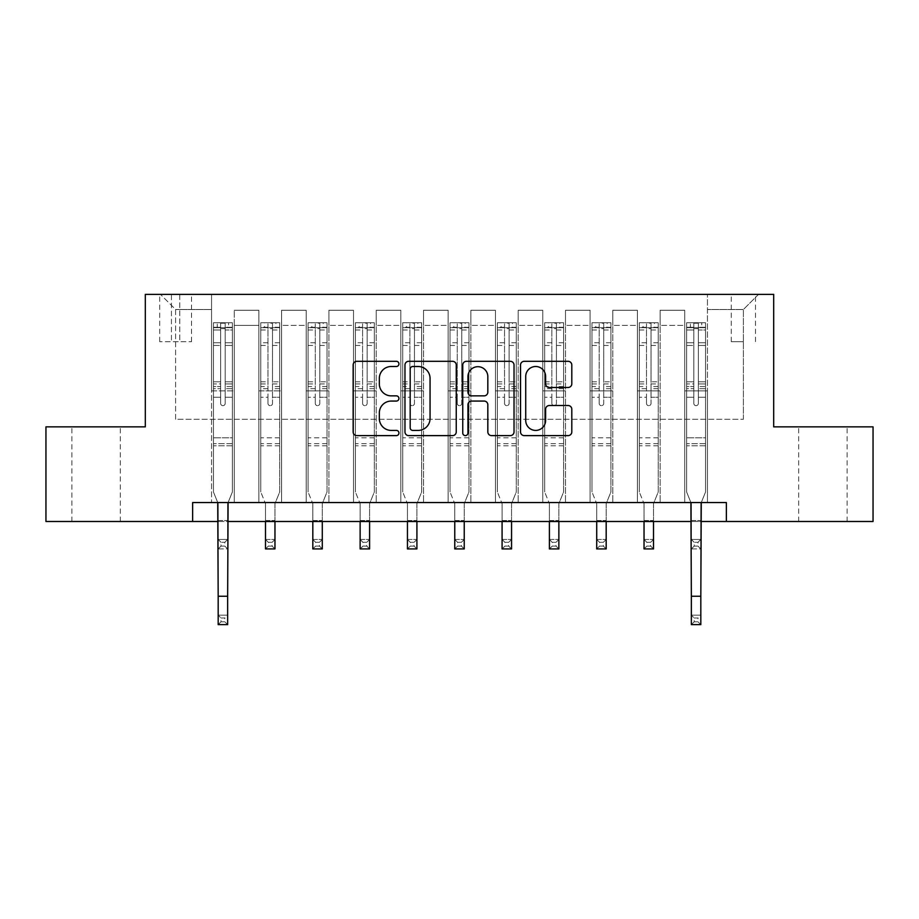 <?xml version="1.0" encoding="UTF-8"?>
<svg xmlns="http://www.w3.org/2000/svg" width="919" height="919" viewBox="0 0 919 919"><rect width="100%" height="100%" fill="white"/><g stroke="black" fill="none" stroke-linecap="round" stroke-linejoin="round"><path stroke-width="0.69" stroke-dasharray="4.59 3.45" d="M398.938 363.901A2.596 2.596 0 0 0 396.33 361.305L356.859 361.305A3.71 3.71 0 0 0 353.137 365.015L353.137 431.907A3.71 3.71 0 0 0 356.859 435.617L396.33 435.617A2.596 2.596 0 0 0 398.938 433.021A2.596 2.596 0 0 0 396.33 430.414L391.23 430.414A11.89 11.89 0 0 1 379.34 418.524L379.34 412.953A11.89 11.89 0 0 1 391.23 401.063L396.33 401.063A2.596 2.596 0 0 0 398.938 398.455A2.596 2.596 0 0 0 396.33 395.859L391.23 395.859A11.89 11.89 0 0 1 379.34 383.97L379.34 378.398A11.89 11.89 0 0 1 391.23 366.509L396.33 366.509A2.596 2.596 0 0 0 398.938 363.901M822.896 426.853L798.668 426.853L822.896 426.853M822.896 521.487L798.668 521.487L822.896 521.487M96.104 426.853L120.332 426.853L96.104 426.853M96.104 521.487L120.332 521.487L96.104 521.487M743.402 294.367L731.283 294.367L743.402 294.367M743.402 341.684L731.283 341.684L743.402 341.684M192.634 521.487L192.634 502.555L192.634 521.487L192.634 502.555L726.366 502.555L192.634 502.555L726.366 502.555L726.366 521.487L45.95 521.487L45.95 426.853L145.317 426.853L145.317 294.367L773.683 294.367L773.683 426.853L873.05 426.853L873.05 521.487L726.366 521.487L726.366 502.555L726.366 521.487M211.554 502.555L234.276 502.555L211.554 502.555L234.276 502.555L211.554 502.555L211.554 294.367L160.457 294.367L758.543 294.367L707.446 294.367L707.446 502.555L684.724 502.555L707.446 502.555L684.724 502.555L707.446 502.555L707.446 294.367L707.446 390.885L707.446 309.508L743.402 309.508L707.446 309.508L707.446 294.367L211.554 294.367L211.554 390.885L234.276 390.885L234.276 325.406L234.276 502.555L234.276 310.266L234.276 502.555L234.276 390.885L211.554 390.885L211.554 309.508L175.598 309.508L211.554 309.508L211.554 294.367L211.554 502.555M258.871 502.555L281.593 502.555L258.871 502.555L281.593 502.555L258.871 502.555L258.871 310.266L234.276 310.266L258.871 310.266L258.871 502.555L258.871 390.885L281.593 390.885L281.593 325.406L281.593 502.555L281.593 310.266L281.593 502.555L281.593 390.885L258.871 390.885L258.871 325.406L258.871 502.555M306.188 502.555L328.91 502.555L306.188 502.555L328.91 502.555L306.188 502.555L306.188 310.266L281.593 310.266L281.593 325.406L281.593 310.266L306.188 310.266L306.188 502.555L306.188 390.885L328.91 390.885L328.91 325.406L328.91 502.555L328.91 310.266L328.91 502.555L328.91 390.885L306.188 390.885L306.188 325.406L306.188 390.885L328.91 390.885L306.188 390.885L306.188 502.555M353.505 502.555L376.227 502.555L353.505 502.555L376.227 502.555L353.505 502.555L353.505 310.266L328.91 310.266L328.91 325.406L328.91 310.266L353.505 310.266L353.505 502.555L353.505 390.885L376.227 390.885L376.227 325.406L376.227 502.555L376.227 310.266L376.227 502.555L376.227 390.885L353.505 390.885L353.505 325.406L353.505 390.885L376.227 390.885L353.505 390.885L353.505 502.555M400.822 502.555L423.544 502.555L400.822 502.555L423.544 502.555L400.822 502.555L400.822 310.266L376.227 310.266L376.227 325.406L376.227 310.266L400.822 310.266L400.822 502.555L400.822 390.885L423.544 390.885L423.544 325.406L423.544 502.555L423.544 310.266L423.544 502.555L423.544 390.885L400.822 390.885L400.822 325.406L400.822 390.885L423.544 390.885L400.822 390.885L400.822 502.555M448.139 502.555L470.861 502.555L448.139 502.555L470.861 502.555L448.139 502.555L448.139 310.266L423.544 310.266L423.544 325.406L423.544 310.266L448.139 310.266L448.139 502.555L448.139 390.885L470.861 390.885L470.861 325.406L470.861 502.555L470.861 310.266L470.861 502.555L470.861 390.885L448.139 390.885L448.139 325.406L448.139 390.885L470.861 390.885L448.139 390.885L448.139 502.555M495.456 502.555L518.178 502.555L495.456 502.555L518.178 502.555L495.456 502.555L495.456 310.266L470.861 310.266L470.861 325.406L470.861 310.266L495.456 310.266L495.456 502.555L495.456 390.885L518.178 390.885L518.178 325.406L518.178 502.555L518.178 310.266L518.178 502.555L518.178 390.885L495.456 390.885L495.456 325.406L495.456 390.885L518.178 390.885L495.456 390.885L495.456 502.555M542.773 502.555L565.495 502.555L542.773 502.555L565.495 502.555L542.773 502.555L542.773 310.266L518.178 310.266L518.178 325.406L518.178 310.266L542.773 310.266L542.773 502.555L542.773 390.885L565.495 390.885L565.495 325.406L565.495 502.555L565.495 310.266L565.495 502.555L565.495 390.885L542.773 390.885L542.773 325.406L542.773 390.885L565.495 390.885L542.773 390.885L542.773 502.555M590.09 502.555L612.812 502.555L590.09 502.555L612.812 502.555L590.09 502.555L590.09 310.266L565.495 310.266L565.495 325.406L565.495 310.266L590.09 310.266L590.09 502.555L590.09 390.885L612.812 390.885L612.812 325.406L612.812 502.555L612.812 310.266L612.812 502.555L612.812 390.885L590.09 390.885L590.09 325.406L590.09 390.885L612.812 390.885L590.09 390.885L590.09 502.555M637.407 502.555L660.129 502.555L637.407 502.555L660.129 502.555L637.407 502.555L637.407 310.266L612.812 310.266L612.812 325.406L612.812 310.266L637.407 310.266L637.407 502.555L637.407 390.885L660.129 390.885L660.129 325.406L660.129 502.555L660.129 310.266L660.129 502.555L660.129 390.885L637.407 390.885L637.407 325.406L637.407 390.885L660.129 390.885L637.407 390.885L637.407 502.555M171.439 294.367L159.699 294.367L171.439 294.367L171.439 341.684L159.699 341.684L179.768 341.684L171.439 341.684L171.439 294.367M179.768 294.367L191.497 294.367L179.768 294.367L179.768 341.684L191.497 341.684L179.768 341.684L179.768 294.367M218.182 521.487L227.648 521.487M691.352 521.487L700.818 521.487M175.598 419.282L175.598 309.508L160.457 294.367L175.598 309.508L175.598 419.282L743.402 419.282L175.598 419.282M743.402 419.282L743.402 309.508L743.402 419.282M684.724 390.885L707.446 390.885L707.446 502.555L707.446 390.885L684.724 390.885L684.724 325.406L684.724 390.885L707.446 390.885L684.724 390.885L684.724 502.555L684.724 310.266L660.129 310.266L660.129 325.406L660.129 310.266L684.724 310.266L684.724 502.555L684.724 390.885M211.554 390.885L234.276 390.885L211.554 390.885M258.871 310.266L234.276 310.266L258.871 310.266L258.871 325.406L258.871 310.266M258.871 390.885L281.593 390.885L258.871 390.885M306.188 325.406L306.188 310.266L306.188 325.406L281.593 325.406L306.188 325.406M353.505 325.406L353.505 310.266L353.505 325.406L328.91 325.406L353.505 325.406M400.822 325.406L400.822 310.266L400.822 325.406L376.227 325.406L400.822 325.406M448.139 325.406L448.139 310.266L448.139 325.406L423.544 325.406L448.139 325.406M495.456 325.406L495.456 310.266L495.456 325.406L470.861 325.406L495.456 325.406M542.773 325.406L542.773 310.266L542.773 325.406L518.178 325.406L542.773 325.406M590.09 325.406L590.09 310.266L590.09 325.406L565.495 325.406L590.09 325.406M637.407 325.406L637.407 310.266L637.407 325.406L612.812 325.406L637.407 325.406M684.724 325.406L684.724 310.266L684.724 325.406L660.129 325.406L684.724 325.406M306.188 310.266L281.593 310.266L306.188 310.266M353.505 310.266L328.91 310.266L353.505 310.266M400.822 310.266L376.227 310.266L400.822 310.266M448.139 310.266L423.544 310.266L448.139 310.266M495.456 310.266L470.861 310.266L495.456 310.266M542.773 310.266L518.178 310.266L542.773 310.266M590.09 310.266L565.495 310.266L590.09 310.266M637.407 310.266L612.812 310.266L637.407 310.266M684.724 310.266L660.129 310.266L684.724 310.266M758.543 294.367L743.402 309.508L758.543 294.367M456.249 431.907L456.249 365.015A3.71 3.71 0 0 0 452.539 361.305L408.691 361.305A3.71 3.71 0 0 0 404.969 365.015L404.969 431.907A3.71 3.71 0 0 0 408.691 435.617L452.539 435.617A3.71 3.71 0 0 0 456.249 431.907M412.78 366.509A2.596 2.596 0 0 0 410.173 369.105L410.173 427.817A2.596 2.596 0 0 0 412.78 430.414L418.168 430.414A11.89 11.89 0 0 0 430.058 418.524L430.058 378.398A11.89 11.89 0 0 0 418.168 366.509L412.78 366.509M466.461 361.305L510.309 361.305A3.71 3.71 0 0 1 514.031 365.015L514.031 431.907A3.71 3.71 0 0 1 510.309 435.617L491.55 435.617A3.71 3.71 0 0 1 487.828 431.907L487.828 404.774A3.71 3.71 0 0 0 484.118 401.063L471.665 401.063A3.71 3.71 0 0 0 467.955 404.774L467.955 433.021A2.596 2.596 0 0 1 465.347 435.617A2.596 2.596 0 0 1 462.751 433.021L462.751 365.015A3.71 3.71 0 0 1 466.461 361.305M487.828 376.629A9.937 9.937 0 0 0 477.891 366.692A9.937 9.937 0 0 0 467.955 376.629L467.955 392.149A3.71 3.71 0 0 0 471.665 395.859L484.118 395.859A3.71 3.71 0 0 0 487.828 392.149L487.828 376.629M549.321 387.496L568.091 387.496A3.71 3.71 0 0 0 571.802 383.786L571.802 365.015A3.71 3.71 0 0 0 568.091 361.305L524.244 361.305A3.71 3.71 0 0 0 520.533 365.015L520.533 431.907A3.71 3.71 0 0 0 524.244 435.617L568.091 435.617A3.71 3.71 0 0 0 571.802 431.907L571.802 409.231A3.71 3.71 0 0 0 568.091 405.52L549.321 405.52A3.71 3.71 0 0 0 545.61 409.231L545.61 420.477A9.937 9.937 0 0 1 535.674 430.414A9.937 9.937 0 0 1 525.725 420.477L525.725 376.445A9.937 9.937 0 0 1 535.674 366.509A9.937 9.937 0 0 1 545.61 376.445L545.61 383.786A3.71 3.71 0 0 0 549.321 387.496M220.64 403.384A2.275 2.275 0 0 0 222.915 405.658A2.275 2.275 0 0 1 220.64 403.384L220.64 397.249L220.64 403.384A2.275 2.275 0 0 0 222.915 405.658A2.275 2.275 0 0 0 225.189 403.384A2.275 2.275 0 0 1 222.915 405.658A2.275 2.275 0 0 0 225.189 403.384L225.189 397.249L225.189 403.384A2.275 2.275 0 0 1 222.915 405.658A2.275 2.275 0 0 1 220.64 403.384L220.64 386.531L220.64 403.384M221.019 618.016L224.81 618.016L224.81 621.795L221.019 621.795L221.019 618.016L218.182 615.167L227.648 615.167L218.182 615.167L218.182 503.669L213.449 491.964L213.449 397.249L213.449 437.835L213.449 397.249L220.64 397.249L213.449 397.249L220.64 397.249L213.449 397.249L213.449 383.935L220.64 383.935L220.64 397.249L220.64 383.935L213.449 383.935L213.449 381.787L220.64 381.787L213.449 381.787L213.449 345.452L220.64 345.452L213.449 345.452L213.449 329.978L220.64 329.978L213.449 329.978L213.449 327.681L213.449 397.249L213.449 388.68L220.64 388.68L213.449 388.68L213.449 386.531L220.64 386.531L213.449 386.531L213.449 342.753L220.64 342.753L220.64 386.531L220.64 342.753L213.449 342.753L213.449 327.279L220.64 327.279L220.64 342.753L220.64 323.224L220.64 328.669L220.64 323.224L225.189 323.224L225.189 329.978L225.189 328.669L220.64 328.669L220.64 383.935L220.64 328.669L225.189 328.669L225.189 323.224L225.189 386.531L225.189 323.224L220.64 323.224L220.64 327.279L213.449 327.279L213.449 322.753L217.24 322.753L217.24 327.669L213.449 327.681L213.449 322.753L213.449 327.681L228.59 327.669L217.24 327.669L217.24 322.753L232.289 322.753L228.59 322.753L228.59 327.669L232.381 327.681L232.381 322.753L213.449 322.753L213.449 491.964L213.449 437.835L213.449 491.964L218.182 503.669L218.182 520.545L218.182 503.669L213.449 491.964L217.734 502.555M228.096 502.555L232.381 491.964L232.381 397.249L225.189 397.249L232.381 397.249L225.189 397.249L232.381 397.249L232.381 388.68L225.189 388.68L232.381 388.68L232.381 386.531L225.189 386.531L232.381 386.531L232.381 342.753L225.189 342.753L232.381 342.753L232.381 327.279L225.189 327.279L232.381 327.279L232.381 322.753L232.381 397.249L232.381 383.935L225.189 383.935L232.381 383.935L232.381 381.787L225.189 381.787L232.381 381.787L232.381 345.452L225.189 345.452L225.189 403.384L225.189 345.452L232.381 345.452L232.381 329.978L225.189 329.978L225.189 345.452L225.189 329.978L232.381 329.978L232.381 327.681L213.541 327.669L232.289 327.669L228.59 327.669L228.59 322.753L232.381 322.753L232.381 491.964L227.648 503.669L227.648 520.545L227.648 503.669L232.381 491.964L232.381 445.772L213.449 445.772L232.381 445.772L232.381 437.835L213.449 437.835L232.381 437.835L232.381 397.249L232.381 491.964L227.648 503.669L227.648 615.167L224.81 618.016M221.019 546.093L218.182 548.93L218.182 520.545L218.182 539.464L227.648 539.464L218.182 539.464L218.182 548.93L227.648 548.93L227.648 520.545L227.648 539.464L224.81 542.302L224.81 546.093L221.019 546.093L221.019 542.302L224.81 542.302M218.182 548.93L227.648 548.93L227.648 539.464M227.648 548.93L224.81 546.093M221.019 542.302L218.182 539.464M218.182 615.167L218.182 624.633L227.648 624.633L227.648 615.167M227.648 624.633L224.81 621.795M221.019 621.795L218.182 624.633M267.957 403.384A2.275 2.275 0 0 0 270.232 405.658A2.275 2.275 0 0 1 267.957 403.384L267.957 397.249L267.957 403.384M279.606 322.753L275.907 322.753L275.907 327.669L279.698 327.681L279.698 322.753L260.766 322.753L260.766 491.964L260.766 397.249L267.957 397.249L267.957 386.531L260.766 386.531M260.766 322.753L260.766 397.249L267.957 397.249L267.957 328.669L272.506 328.669L272.506 381.787L279.698 381.787L279.698 491.964L274.965 503.669L274.965 520.545L274.965 503.669L279.698 491.964L279.698 397.249L272.506 397.249L272.506 403.384A2.275 2.275 0 0 1 270.232 405.658A2.275 2.275 0 0 0 272.506 403.384L272.506 381.787M279.698 327.681L279.698 381.787M279.698 322.753L279.698 397.249L272.506 397.249L272.506 323.224L267.957 323.224L267.957 386.531M275.907 322.753L260.858 322.753M275.907 327.669L264.557 327.669L264.557 322.753M260.766 327.681L279.606 327.669M260.858 327.669L264.557 327.669M265.499 503.669L265.499 520.545L265.499 503.669L260.766 491.964L265.499 503.669M279.698 445.772L260.766 445.772M265.499 521.487L265.499 539.464L274.965 539.464L265.499 539.464L265.499 548.93L274.965 548.93L274.965 539.464L272.127 542.302L272.127 546.093L268.337 546.093L268.337 542.302L272.127 542.302M274.965 521.487L274.965 539.464M274.965 548.93L272.127 546.093M268.337 546.093L265.499 548.93M268.337 542.302L265.499 539.464M267.957 328.669L267.957 323.224M272.506 328.669L272.506 323.224M315.274 403.384A2.275 2.275 0 0 0 317.549 405.658A2.275 2.275 0 0 1 315.274 403.384L315.274 397.249L315.274 403.384M326.923 322.753L323.224 322.753L323.224 327.669L327.015 327.681L327.015 322.753L308.083 322.753L308.083 491.964L308.083 397.249L315.274 397.249L315.274 386.531L308.083 386.531M308.083 322.753L308.083 397.249L315.274 397.249L315.274 328.669L319.823 328.669L319.823 381.787L327.015 381.787L327.015 491.964L322.282 503.669L322.282 520.545L322.282 503.669L327.015 491.964L327.015 397.249L319.823 397.249L319.823 403.384A2.275 2.275 0 0 1 317.549 405.658A2.275 2.275 0 0 0 319.823 403.384L319.823 381.787M327.015 327.681L327.015 381.787M327.015 322.753L327.015 397.249L319.823 397.249L319.823 323.224L315.274 323.224L315.274 386.531M323.224 322.753L308.175 322.753M323.224 327.669L311.874 327.669L311.874 322.753M308.083 327.681L326.923 327.669M308.175 327.669L311.874 327.669M312.816 503.669L312.816 520.545L312.816 503.669L308.083 491.964L312.816 503.669M327.015 445.772L308.083 445.772M312.816 521.487L312.816 539.464L322.282 539.464L312.816 539.464L312.816 548.93L322.282 548.93L322.282 539.464L319.444 542.302L319.444 546.093L315.654 546.093L315.654 542.302L319.444 542.302M322.282 521.487L322.282 539.464M322.282 548.93L319.444 546.093M315.654 546.093L312.816 548.93M315.654 542.302L312.816 539.464M315.274 328.669L315.274 323.224M319.823 328.669L319.823 323.224M362.591 403.384A2.275 2.275 0 0 0 364.866 405.658A2.275 2.275 0 0 1 362.591 403.384L362.591 397.249L362.591 403.384M374.24 322.753L370.541 322.753L370.541 327.669L374.332 327.681L374.332 322.753L355.4 322.753L355.4 491.964L355.4 397.249L362.591 397.249L362.591 386.531L355.4 386.531M355.4 322.753L355.4 397.249L362.591 397.249L362.591 328.669L367.141 328.669L367.141 381.787L374.332 381.787L374.332 491.964L369.599 503.669L369.599 520.545L369.599 503.669L374.332 491.964L374.332 397.249L367.141 397.249L367.141 403.384A2.275 2.275 0 0 1 364.866 405.658A2.275 2.275 0 0 0 367.141 403.384L367.141 381.787M374.332 327.681L374.332 381.787M374.332 322.753L374.332 397.249L367.141 397.249L367.141 323.224L362.591 323.224L362.591 386.531M370.541 322.753L355.492 322.753M370.541 327.669L359.191 327.669L359.191 322.753M355.4 327.681L374.24 327.669M355.492 327.669L359.191 327.669M360.133 503.669L360.133 520.545L360.133 503.669L355.4 491.964L360.133 503.669M374.332 445.772L355.4 445.772M360.133 521.487L360.133 539.464L369.599 539.464L360.133 539.464L360.133 548.93L369.599 548.93L369.599 539.464L366.761 542.302L366.761 546.093L362.971 546.093L362.971 542.302L366.761 542.302M369.599 521.487L369.599 539.464M369.599 548.93L366.761 546.093M362.971 546.093L360.133 548.93M362.971 542.302L360.133 539.464M362.591 328.669L362.591 323.224M367.141 328.669L367.141 323.224M409.908 403.384A2.275 2.275 0 0 0 412.183 405.658A2.275 2.275 0 0 1 409.908 403.384L409.908 397.249L409.908 403.384M421.557 322.753L417.858 322.753L417.858 327.669L421.649 327.681L421.649 322.753L402.717 322.753L402.717 491.964L402.717 397.249L409.908 397.249L409.908 386.531L402.717 386.531M402.717 322.753L402.717 397.249L409.908 397.249L409.908 328.669L414.458 328.669L414.458 381.787L421.649 381.787L421.649 491.964L416.916 503.669L416.916 520.545L416.916 503.669L421.649 491.964L421.649 397.249L414.458 397.249L414.458 403.384A2.275 2.275 0 0 1 412.183 405.658A2.275 2.275 0 0 0 414.458 403.384L414.458 381.787M421.649 327.681L421.649 381.787M421.649 322.753L421.649 397.249L414.458 397.249L414.458 323.224L409.908 323.224L409.908 386.531M417.858 322.753L402.809 322.753M417.858 327.669L406.508 327.669L406.508 322.753M402.717 327.681L421.557 327.669M402.809 327.669L406.508 327.669M407.45 503.669L407.45 520.545L407.45 503.669L402.717 491.964L407.45 503.669M421.649 445.772L402.717 445.772M407.45 521.487L407.45 539.464L416.916 539.464L407.45 539.464L407.45 548.93L416.916 548.93L416.916 539.464L414.078 542.302L414.078 546.093L410.288 546.093L410.288 542.302L414.078 542.302M416.916 521.487L416.916 539.464M416.916 548.93L414.078 546.093M410.288 546.093L407.45 548.93M410.288 542.302L407.45 539.464M409.908 328.669L409.908 323.224M414.458 328.669L414.458 323.224M457.225 403.384A2.275 2.275 0 0 0 459.5 405.658A2.275 2.275 0 0 1 457.225 403.384L457.225 397.249L457.225 403.384M468.874 322.753L465.175 322.753L465.175 327.669L468.966 327.681L468.966 322.753L450.034 322.753L450.034 491.964L450.034 397.249L457.225 397.249L457.225 386.531L450.034 386.531M450.034 322.753L450.034 397.249L457.225 397.249L457.225 328.669L461.775 328.669L461.775 381.787L468.966 381.787L468.966 491.964L464.233 503.669L464.233 520.545L464.233 503.669L468.966 491.964L468.966 397.249L461.775 397.249L461.775 403.384A2.275 2.275 0 0 1 459.5 405.658A2.275 2.275 0 0 0 461.775 403.384L461.775 381.787M468.966 327.681L468.966 381.787M468.966 322.753L468.966 397.249L461.775 397.249L461.775 323.224L457.225 323.224L457.225 386.531M465.175 322.753L450.126 322.753M465.175 327.669L453.825 327.669L453.825 322.753M450.034 327.681L468.874 327.669M450.126 327.669L453.825 327.669M454.767 503.669L454.767 520.545L454.767 503.669L450.034 491.964L454.767 503.669M468.966 445.772L450.034 445.772M454.767 521.487L454.767 539.464L464.233 539.464L454.767 539.464L454.767 548.93L464.233 548.93L464.233 539.464L461.395 542.302L461.395 546.093L457.605 546.093L457.605 542.302L461.395 542.302M464.233 521.487L464.233 539.464M464.233 548.93L461.395 546.093M457.605 546.093L454.767 548.93M457.605 542.302L454.767 539.464M457.225 328.669L457.225 323.224M461.775 328.669L461.775 323.224M504.542 403.384A2.275 2.275 0 0 0 506.817 405.658A2.275 2.275 0 0 1 504.542 403.384L504.542 397.249L504.542 403.384M516.191 322.753L512.492 322.753L512.492 327.669L516.283 327.681L516.283 322.753L497.351 322.753L497.351 491.964L497.351 397.249L504.542 397.249L504.542 386.531L497.351 386.531M497.351 322.753L497.351 397.249L504.542 397.249L504.542 328.669L509.092 328.669L509.092 381.787L516.283 381.787L516.283 491.964L511.55 503.669L511.55 520.545L511.55 503.669L516.283 491.964L516.283 397.249L509.092 397.249L509.092 403.384A2.275 2.275 0 0 1 506.817 405.658A2.275 2.275 0 0 0 509.092 403.384L509.092 381.787M516.283 327.681L516.283 381.787M516.283 322.753L516.283 397.249L509.092 397.249L509.092 323.224L504.542 323.224L504.542 386.531M512.492 322.753L497.443 322.753M512.492 327.669L501.142 327.669L501.142 322.753M497.351 327.681L516.191 327.669M497.443 327.669L501.142 327.669M502.084 503.669L502.084 520.545L502.084 503.669L497.351 491.964L502.084 503.669M516.283 445.772L497.351 445.772M502.084 521.487L502.084 539.464L511.55 539.464L502.084 539.464L502.084 548.93L511.55 548.93L511.55 539.464L508.712 542.302L508.712 546.093L504.922 546.093L504.922 542.302L508.712 542.302M511.55 521.487L511.55 539.464M511.55 548.93L508.712 546.093M504.922 546.093L502.084 548.93M504.922 542.302L502.084 539.464M504.542 328.669L504.542 323.224M509.092 328.669L509.092 323.224M551.859 403.384A2.275 2.275 0 0 0 554.134 405.658A2.275 2.275 0 0 1 551.859 403.384L551.859 397.249L551.859 403.384M563.508 322.753L559.809 322.753L559.809 327.669L563.6 327.681L563.6 322.753L544.668 322.753L544.668 491.964L544.668 397.249L551.859 397.249L551.859 386.531L544.668 386.531M544.668 322.753L544.668 397.249L551.859 397.249L551.859 328.669L556.409 328.669L556.409 381.787L563.6 381.787L563.6 491.964L558.867 503.669L558.867 520.545L558.867 503.669L563.6 491.964L563.6 397.249L556.409 397.249L556.409 403.384A2.275 2.275 0 0 1 554.134 405.658A2.275 2.275 0 0 0 556.409 403.384L556.409 381.787M563.6 327.681L563.6 381.787M563.6 322.753L563.6 397.249L556.409 397.249L556.409 323.224L551.859 323.224L551.859 386.531M559.809 322.753L544.76 322.753M559.809 327.669L548.459 327.669L548.459 322.753M544.668 327.681L563.508 327.669M544.76 327.669L548.459 327.669M549.401 503.669L549.401 520.545L549.401 503.669L544.668 491.964L549.401 503.669M563.6 445.772L544.668 445.772M549.401 521.487L549.401 539.464L558.867 539.464L549.401 539.464L549.401 548.93L558.867 548.93L558.867 539.464L556.029 542.302L556.029 546.093L552.239 546.093L552.239 542.302L556.029 542.302M558.867 521.487L558.867 539.464M558.867 548.93L556.029 546.093M552.239 546.093L549.401 548.93M552.239 542.302L549.401 539.464M551.859 328.669L551.859 323.224M556.409 328.669L556.409 323.224M599.177 403.384A2.275 2.275 0 0 0 601.451 405.658A2.275 2.275 0 0 1 599.177 403.384L599.177 397.249L599.177 403.384M610.825 322.753L607.126 322.753L607.126 327.669L610.917 327.681L610.917 322.753L591.985 322.753L591.985 491.964L591.985 397.249L599.177 397.249L599.177 386.531L591.985 386.531M591.985 322.753L591.985 397.249L599.177 397.249L599.177 328.669L603.726 328.669L603.726 381.787L610.917 381.787L610.917 491.964L606.184 503.669L606.184 520.545L606.184 503.669L610.917 491.964L610.917 397.249L603.726 397.249L603.726 403.384A2.275 2.275 0 0 1 601.451 405.658A2.275 2.275 0 0 0 603.726 403.384L603.726 381.787M610.917 327.681L610.917 381.787M610.917 322.753L610.917 397.249L603.726 397.249L603.726 323.224L599.177 323.224L599.177 386.531M607.126 322.753L592.077 322.753M607.126 327.669L595.776 327.669L595.776 322.753M591.985 327.681L610.825 327.669M592.077 327.669L595.776 327.669M596.718 503.669L596.718 520.545L596.718 503.669L591.985 491.964L596.718 503.669M610.917 445.772L591.985 445.772M596.718 521.487L596.718 539.464L606.184 539.464L596.718 539.464L596.718 548.93L606.184 548.93L606.184 539.464L603.346 542.302L603.346 546.093L599.556 546.093L599.556 542.302L603.346 542.302M606.184 521.487L606.184 539.464M606.184 548.93L603.346 546.093M599.556 546.093L596.718 548.93M599.556 542.302L596.718 539.464M599.177 328.669L599.177 323.224M603.726 328.669L603.726 323.224M646.494 403.384A2.275 2.275 0 0 0 648.768 405.658A2.275 2.275 0 0 1 646.494 403.384L646.494 397.249L646.494 403.384M658.142 322.753L654.443 322.753L654.443 327.669L658.234 327.681L658.234 322.753L639.302 322.753L639.302 491.964L639.302 397.249L646.494 397.249L646.494 386.531L639.302 386.531M639.302 322.753L639.302 397.249L646.494 397.249L646.494 328.669L651.043 328.669L651.043 381.787L658.234 381.787L658.234 491.964L653.501 503.669L653.501 520.545L653.501 503.669L658.234 491.964L658.234 397.249L651.043 397.249L651.043 403.384A2.275 2.275 0 0 1 648.768 405.658A2.275 2.275 0 0 0 651.043 403.384L651.043 381.787M658.234 327.681L658.234 381.787M658.234 322.753L658.234 397.249L651.043 397.249L651.043 323.224L646.494 323.224L646.494 386.531M654.443 322.753L639.394 322.753M654.443 327.669L643.093 327.669L643.093 322.753M639.302 327.681L658.142 327.669M639.394 327.669L643.093 327.669M644.035 503.669L644.035 520.545L644.035 503.669L639.302 491.964L644.035 503.669M658.234 445.772L639.302 445.772M644.035 521.487L644.035 539.464L653.501 539.464L644.035 539.464L644.035 548.93L653.501 548.93L653.501 539.464L650.663 542.302L650.663 546.093L646.873 546.093L646.873 542.302L650.663 542.302M653.501 521.487L653.501 539.464M653.501 548.93L650.663 546.093M646.873 546.093L644.035 548.93M646.873 542.302L644.035 539.464M646.494 328.669L646.494 323.224M651.043 328.669L651.043 323.224M693.811 403.384A2.275 2.275 0 0 0 696.085 405.658A2.275 2.275 0 0 1 693.811 403.384L693.811 397.249L693.811 403.384A2.275 2.275 0 0 0 696.085 405.658A2.275 2.275 0 0 0 698.36 403.384A2.275 2.275 0 0 1 696.085 405.658A2.275 2.275 0 0 0 698.36 403.384L698.36 397.249L698.36 403.384A2.275 2.275 0 0 1 696.085 405.658A2.275 2.275 0 0 1 693.811 403.384L693.811 386.531L693.811 403.384M694.19 618.016L697.981 618.016L697.981 621.795L694.19 621.795L694.19 618.016L691.352 615.167L700.818 615.167L691.352 615.167L691.352 503.669L686.619 491.964L686.619 397.249L686.619 437.835L686.619 397.249L693.811 397.249L686.619 397.249L693.811 397.249L686.619 397.249L686.619 383.935L693.811 383.935L693.811 397.249L693.811 383.935L686.619 383.935L686.619 381.787L693.811 381.787L686.619 381.787L686.619 345.452L693.811 345.452L686.619 345.452L686.619 329.978L693.811 329.978L686.619 329.978L686.619 327.681L686.619 397.249L686.619 388.68L693.811 388.68L686.619 388.68L686.619 386.531L693.811 386.531L686.619 386.531L686.619 342.753L693.811 342.753L693.811 386.531L693.811 342.753L686.619 342.753L686.619 327.279L693.811 327.279L693.811 342.753L693.811 323.224L693.811 328.669L693.811 323.224L698.36 323.224L698.36 329.978L698.36 328.669L693.811 328.669L693.811 383.935L693.811 328.669L698.36 328.669L698.36 323.224L698.36 386.531L698.36 323.224L693.811 323.224L693.811 327.279L686.619 327.279L686.619 322.753L690.41 322.753L690.41 327.669L686.619 327.681L686.619 322.753L686.619 327.681L701.76 327.669L690.41 327.669L690.41 322.753L705.459 322.753L701.76 322.753L701.76 327.669L705.551 327.681L705.551 322.753L686.619 322.753L686.619 491.964L686.619 437.835L686.619 491.964L691.352 503.669L691.352 520.545L691.352 503.669L686.619 491.964L690.904 502.555M701.266 502.555L705.551 491.964L705.551 397.249L698.36 397.249L705.551 397.249L698.36 397.249L705.551 397.249L705.551 388.68L698.36 388.68L705.551 388.68L705.551 386.531L698.36 386.531L705.551 386.531L705.551 342.753L698.36 342.753L705.551 342.753L705.551 327.279L698.36 327.279L705.551 327.279L705.551 322.753L705.551 397.249L705.551 383.935L698.36 383.935L705.551 383.935L705.551 381.787L698.36 381.787L705.551 381.787L705.551 345.452L698.36 345.452L698.36 403.384L698.36 345.452L705.551 345.452L705.551 329.978L698.36 329.978L698.36 345.452L698.36 329.978L705.551 329.978L705.551 327.681L686.711 327.669L705.459 327.669L701.76 327.669L701.76 322.753L705.551 322.753L705.551 491.964L700.818 503.669L700.818 520.545L700.818 503.669L705.551 491.964L705.551 445.772L686.619 445.772L705.551 445.772L705.551 437.835L686.619 437.835L705.551 437.835L705.551 397.249L705.551 491.964L700.818 503.669L700.818 615.167L697.981 618.016M694.19 546.093L691.352 548.93L691.352 520.545L691.352 539.464L700.818 539.464L691.352 539.464L691.352 548.93L700.818 548.93L700.818 520.545L700.818 539.464L697.981 542.302L697.981 546.093L694.19 546.093L694.19 542.302L697.981 542.302M691.352 548.93L700.818 548.93L700.818 539.464M700.818 548.93L697.981 546.093M694.19 542.302L691.352 539.464M691.352 615.167L691.352 624.633L700.818 624.633L700.818 615.167M700.818 624.633L697.981 621.795M694.19 621.795L691.352 624.633M258.871 325.406L234.276 325.406L258.871 325.406M218.182 520.545L227.648 520.545L218.182 520.545M232.381 443.647L213.449 443.647L232.381 443.647M218.182 596.247L227.648 596.247M267.957 342.753L260.766 342.753M260.766 345.452L267.957 345.452M260.766 381.787L267.957 381.787M279.698 437.835L260.766 437.835M265.499 520.545L274.965 520.545L265.499 520.545M267.957 388.68L260.766 388.68M279.698 388.68L272.506 388.68M260.766 383.935L267.957 383.935M272.506 383.935L279.698 383.935M279.698 386.531L272.506 386.531M279.698 342.753L272.506 342.753M272.506 345.452L279.698 345.452M267.957 327.279L260.766 327.279M260.766 329.978L267.957 329.978M279.698 327.279L272.506 327.279M272.506 329.978L279.698 329.978M279.698 443.647L260.766 443.647M315.274 342.753L308.083 342.753M308.083 345.452L315.274 345.452M308.083 381.787L315.274 381.787M327.015 437.835L308.083 437.835M312.816 520.545L322.282 520.545L312.816 520.545M315.274 388.68L308.083 388.68M327.015 388.68L319.823 388.68M308.083 383.935L315.274 383.935M319.823 383.935L327.015 383.935M327.015 386.531L319.823 386.531M327.015 342.753L319.823 342.753M319.823 345.452L327.015 345.452M315.274 327.279L308.083 327.279M308.083 329.978L315.274 329.978M327.015 327.279L319.823 327.279M319.823 329.978L327.015 329.978M327.015 443.647L308.083 443.647M362.591 342.753L355.4 342.753M355.4 345.452L362.591 345.452M355.4 381.787L362.591 381.787M374.332 437.835L355.4 437.835M360.133 520.545L369.599 520.545L360.133 520.545M362.591 388.68L355.4 388.68M374.332 388.68L367.141 388.68M355.4 383.935L362.591 383.935M367.141 383.935L374.332 383.935M374.332 386.531L367.141 386.531M374.332 342.753L367.141 342.753M367.141 345.452L374.332 345.452M362.591 327.279L355.4 327.279M355.4 329.978L362.591 329.978M374.332 327.279L367.141 327.279M367.141 329.978L374.332 329.978M374.332 443.647L355.4 443.647M409.908 342.753L402.717 342.753M402.717 345.452L409.908 345.452M402.717 381.787L409.908 381.787M421.649 437.835L402.717 437.835M407.45 520.545L416.916 520.545L407.45 520.545M409.908 388.68L402.717 388.68M421.649 388.68L414.458 388.68M402.717 383.935L409.908 383.935M414.458 383.935L421.649 383.935M421.649 386.531L414.458 386.531M421.649 342.753L414.458 342.753M414.458 345.452L421.649 345.452M409.908 327.279L402.717 327.279M402.717 329.978L409.908 329.978M421.649 327.279L414.458 327.279M414.458 329.978L421.649 329.978M421.649 443.647L402.717 443.647M457.225 342.753L450.034 342.753M450.034 345.452L457.225 345.452M450.034 381.787L457.225 381.787M468.966 437.835L450.034 437.835M454.767 520.545L464.233 520.545L454.767 520.545M457.225 388.68L450.034 388.68M468.966 388.68L461.775 388.68M450.034 383.935L457.225 383.935M461.775 383.935L468.966 383.935M468.966 386.531L461.775 386.531M468.966 342.753L461.775 342.753M461.775 345.452L468.966 345.452M457.225 327.279L450.034 327.279M450.034 329.978L457.225 329.978M468.966 327.279L461.775 327.279M461.775 329.978L468.966 329.978M468.966 443.647L450.034 443.647M504.542 342.753L497.351 342.753M497.351 345.452L504.542 345.452M497.351 381.787L504.542 381.787M516.283 437.835L497.351 437.835M502.084 520.545L511.55 520.545L502.084 520.545M504.542 388.68L497.351 388.68M516.283 388.68L509.092 388.68M497.351 383.935L504.542 383.935M509.092 383.935L516.283 383.935M516.283 386.531L509.092 386.531M516.283 342.753L509.092 342.753M509.092 345.452L516.283 345.452M504.542 327.279L497.351 327.279M497.351 329.978L504.542 329.978M516.283 327.279L509.092 327.279M509.092 329.978L516.283 329.978M516.283 443.647L497.351 443.647M551.859 342.753L544.668 342.753M544.668 345.452L551.859 345.452M544.668 381.787L551.859 381.787M563.6 437.835L544.668 437.835M549.401 520.545L558.867 520.545L549.401 520.545M551.859 388.68L544.668 388.68M563.6 388.68L556.409 388.68M544.668 383.935L551.859 383.935M556.409 383.935L563.6 383.935M563.6 386.531L556.409 386.531M563.6 342.753L556.409 342.753M556.409 345.452L563.6 345.452M551.859 327.279L544.668 327.279M544.668 329.978L551.859 329.978M563.6 327.279L556.409 327.279M556.409 329.978L563.6 329.978M563.6 443.647L544.668 443.647M599.177 342.753L591.985 342.753M591.985 345.452L599.177 345.452M591.985 381.787L599.177 381.787M610.917 437.835L591.985 437.835M596.718 520.545L606.184 520.545L596.718 520.545M599.177 388.68L591.985 388.68M610.917 388.68L603.726 388.68M591.985 383.935L599.177 383.935M603.726 383.935L610.917 383.935M610.917 386.531L603.726 386.531M610.917 342.753L603.726 342.753M603.726 345.452L610.917 345.452M599.177 327.279L591.985 327.279M591.985 329.978L599.177 329.978M610.917 327.279L603.726 327.279M603.726 329.978L610.917 329.978M610.917 443.647L591.985 443.647M646.494 342.753L639.302 342.753M639.302 345.452L646.494 345.452M639.302 381.787L646.494 381.787M658.234 437.835L639.302 437.835M644.035 520.545L653.501 520.545L644.035 520.545M646.494 388.68L639.302 388.68M658.234 388.68L651.043 388.68M639.302 383.935L646.494 383.935M651.043 383.935L658.234 383.935M658.234 386.531L651.043 386.531M658.234 342.753L651.043 342.753M651.043 345.452L658.234 345.452M646.494 327.279L639.302 327.279M639.302 329.978L646.494 329.978M658.234 327.279L651.043 327.279M651.043 329.978L658.234 329.978M658.234 443.647L639.302 443.647M691.352 520.545L700.818 520.545L691.352 520.545M705.551 443.647L686.619 443.647L705.551 443.647M691.352 596.247L700.818 596.247M798.668 521.487L798.668 426.853M71.877 521.487L71.877 426.853M731.283 341.684L731.283 294.367M159.699 341.684L159.699 294.367M191.497 341.684L191.497 294.367M755.51 341.684L755.51 294.367M120.332 521.487L120.332 426.853M847.123 521.487L847.123 426.853"/><path stroke-width="1.38" d="M398.938 363.901A2.596 2.596 0 0 0 396.33 361.305L356.859 361.305A3.71 3.71 0 0 0 353.137 365.015L353.137 431.907A3.71 3.71 0 0 0 356.859 435.617L396.33 435.617A2.596 2.596 0 0 0 398.938 433.021A2.596 2.596 0 0 0 396.33 430.414L391.23 430.414A11.89 11.89 0 0 1 379.34 418.524L379.34 412.953A11.89 11.89 0 0 1 391.23 401.063L396.33 401.063A2.596 2.596 0 0 0 398.938 398.455A2.596 2.596 0 0 0 396.33 395.859L391.23 395.859A11.89 11.89 0 0 1 379.34 383.97L379.34 378.398A11.89 11.89 0 0 1 391.23 366.509L396.33 366.509A2.596 2.596 0 0 0 398.938 363.901M568.091 387.496A3.71 3.71 0 0 0 571.802 383.786L571.802 365.015A3.71 3.71 0 0 0 568.091 361.305L524.244 361.305A3.71 3.71 0 0 0 520.533 365.015L520.533 431.907A3.71 3.71 0 0 0 524.244 435.617L568.091 435.617A3.71 3.71 0 0 0 571.802 431.907L571.802 409.231A3.71 3.71 0 0 0 568.091 405.52L549.321 405.52A3.71 3.71 0 0 0 545.61 409.231L545.61 420.477A9.937 9.937 0 0 1 535.674 430.414A9.937 9.937 0 0 1 525.725 420.477L525.725 376.445A9.937 9.937 0 0 1 535.674 366.509A9.937 9.937 0 0 1 545.61 376.445L545.61 383.786A3.71 3.71 0 0 0 549.321 387.496L568.091 387.496M192.634 521.487L45.95 521.487L45.95 426.853L145.317 426.853L145.317 294.367L773.683 294.367L773.683 426.853L873.05 426.853L873.05 521.487L726.366 521.487L726.366 502.555L192.634 502.555L192.634 521.487L218.182 521.487M456.249 365.015A3.71 3.71 0 0 0 452.539 361.305L408.691 361.305A3.71 3.71 0 0 0 404.969 365.015L404.969 431.907A3.71 3.71 0 0 0 408.691 435.617L452.539 435.617A3.71 3.71 0 0 0 456.249 431.907L456.249 365.015M466.461 361.305L510.309 361.305A3.71 3.71 0 0 1 514.031 365.015L514.031 431.907A3.71 3.71 0 0 1 510.309 435.617L491.55 435.617A3.71 3.71 0 0 1 487.828 431.907L487.828 404.774A3.71 3.71 0 0 0 484.118 401.063L471.665 401.063A3.71 3.71 0 0 0 467.955 404.774L467.955 433.021A2.596 2.596 0 0 1 465.347 435.617A2.596 2.596 0 0 1 462.751 433.021L462.751 365.015A3.71 3.71 0 0 1 466.461 361.305M227.648 521.487L691.352 521.487M700.818 521.487L726.366 521.487M412.78 366.509A2.596 2.596 0 0 0 410.173 369.105L410.173 427.817A2.596 2.596 0 0 0 412.78 430.414L418.168 430.414A11.89 11.89 0 0 0 430.058 418.524L430.058 378.398A11.89 11.89 0 0 0 418.168 366.509L412.78 366.509M487.828 376.629A9.937 9.937 0 0 0 477.891 366.692A9.937 9.937 0 0 0 467.955 376.629L467.955 392.149A3.71 3.71 0 0 0 471.665 395.859L484.118 395.859A3.71 3.71 0 0 0 487.828 392.149L487.828 376.629M217.734 502.555L218.182 596.247L227.648 596.247L228.096 502.555M218.182 596.247L218.182 624.633L227.648 624.633L227.648 596.247M265.499 521.487L265.499 548.93L274.965 548.93L274.965 521.487M312.816 521.487L312.816 548.93L322.282 548.93L322.282 521.487M360.133 521.487L360.133 548.93L369.599 548.93L369.599 521.487M407.45 521.487L407.45 548.93L416.916 548.93L416.916 521.487M454.767 521.487L454.767 548.93L464.233 548.93L464.233 521.487M502.084 521.487L502.084 548.93L511.55 548.93L511.55 521.487M549.401 521.487L549.401 548.93L558.867 548.93L558.867 521.487M596.718 521.487L596.718 548.93L606.184 548.93L606.184 521.487M644.035 521.487L644.035 548.93L653.501 548.93L653.501 521.487M690.904 502.555L691.352 596.247L700.818 596.247L701.266 502.555M691.352 596.247L691.352 624.633L700.818 624.633L700.818 596.247"/></g></svg>
